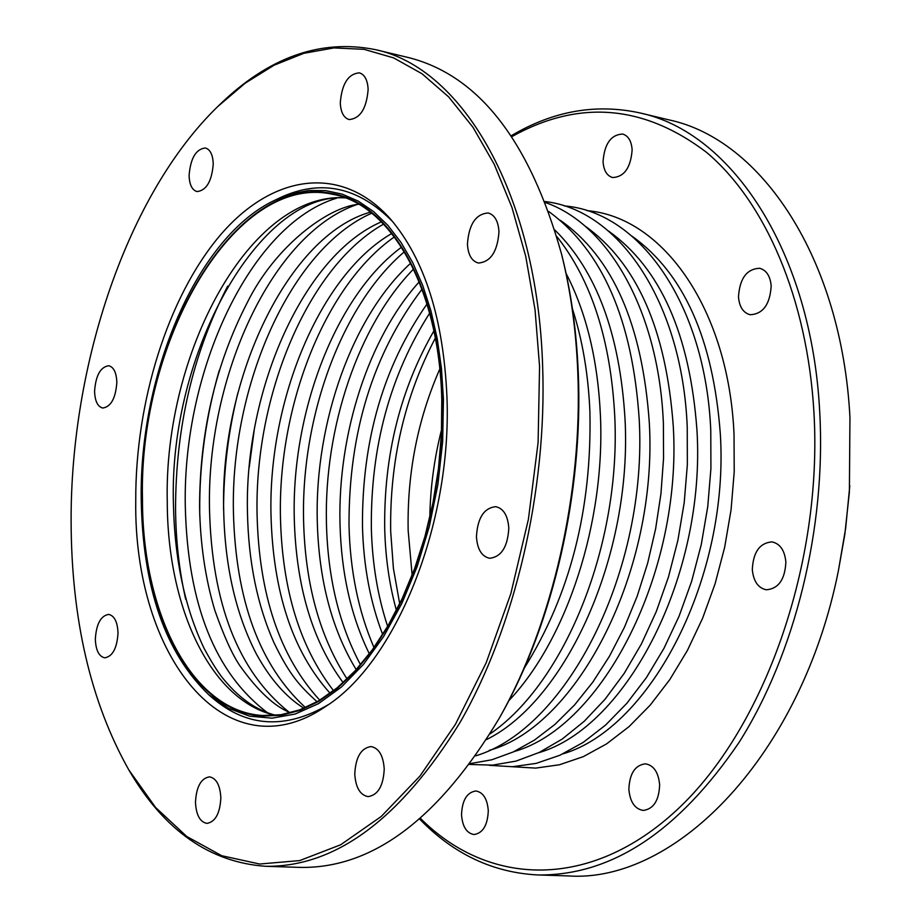 <?xml version="1.0" encoding="UTF-8"?>
<svg xmlns="http://www.w3.org/2000/svg" width="922" height="922" viewBox="0 0 922 922"><rect width="100%" height="100%" fill="white"/><g stroke="black" fill="none" stroke-linecap="round" stroke-linejoin="round"><path stroke-width="1.38" d="M442.168 399.572L441.822 433.893L438.849 468.618L433.305 503.101L425.296 536.685L414.981 568.759L402.568 598.735L388.3 626.096L372.476 650.379L355.396 671.204L337.383 688.285L318.77 701.4L299.88 710.424L281.026 715.311L262.505 716.094C191.569 711.991 141.93 613.303 142.184 499.079C138.242 340.633 234.799 171.999 332.565 193.666C391.124 203.624 439.644 287.987 442.168 399.572L441.822 433.893L438.849 468.618L433.305 503.101L425.296 536.685L414.981 568.759L402.568 598.735L388.3 626.096L372.476 650.379L355.396 671.204L337.383 688.285L318.77 701.4L299.88 710.424L281.026 715.311L262.505 716.094C191.569 711.991 141.93 613.303 142.184 499.079C138.242 340.633 234.799 171.999 332.565 193.666C391.124 203.624 439.644 287.987 442.168 399.572M142.472 498.986C138.542 340.875 234.88 172.633 332.416 194.242C390.859 204.165 439.275 288.367 441.776 399.699L441.431 433.951L438.469 468.595L432.937 502.986L424.95 536.5L414.658 568.505L402.269 598.413L388.035 625.704L372.246 649.941L355.201 670.72L337.233 687.766L318.655 700.847L299.811 709.848L280.991 714.723L262.516 715.495C191.753 711.404 142.23 612.957 142.472 498.986M429.813 517.484C430.309 487.634 434.25 458.257 441.638 429.341M511.848 136.629C578.682 99.415 643.521 104.612 706.367 152.222C765.202 201.618 807.372 298.474 813.953 412.618C822.77 564.299 764.165 728.876 677.221 809.654C590.092 890.859 488.187 886.526 420.432 818.344M632.135 149.848C631.466 141.043 628.308 135.776 622.673 134.047C610.94 134.635 604.406 143.844 603.057 161.661C603.703 170.535 606.895 175.825 612.623 177.554C624.275 176.92 630.775 167.677 632.135 149.848M771.184 286.004C770.285 276.081 766.436 270.181 759.67 268.279C746.762 268.878 739.698 278.421 738.487 296.907C739.363 306.911 743.247 312.858 750.139 314.736C762.955 314.079 769.974 304.502 771.184 286.004M785.867 561.971C784.691 550.365 780.081 543.68 772.014 541.894C759.728 542.885 753.159 552.117 752.317 569.612C753.458 581.309 758.126 588.04 766.332 589.792C778.525 588.732 785.037 579.454 785.867 561.971M659.645 784.749C658.435 772.279 653.71 765.295 645.458 763.819C635.016 765.122 629.496 773.65 628.873 789.416C630.049 801.956 634.82 808.963 643.187 810.438C653.56 809.067 659.046 800.503 659.645 784.749M488.291 810.692C487.323 798.878 483.197 792.309 475.936 790.984C466.958 792.275 462.153 800.204 461.519 814.748C462.452 826.619 466.613 833.211 473.966 834.537C482.886 833.188 487.657 825.248 488.291 810.692M511.249 135.741C553.119 110.928 596.061 103.333 640.064 112.968L669.153 119.929C761.56 139.464 841.636 258.713 849.946 417.309L849.393 491.991L844.817 534.426L838.409 570.672C801.737 754.807 675.953 883.783 567.779 875.9L537.883 874.955C492.901 872.65 453.474 854.014 419.625 819.047M640.064 112.968C732.045 132.365 811.694 252.363 819.739 412.284C826.193 528.122 794.971 654.032 739.133 742.302C678.442 831.644 611.367 875.865 537.883 874.955M849.807 485.675L845.647 528.375L838.409 570.672M217.707 106.595L218.975 105.362C268.302 57.302 320.383 38.724 375.231 49.604L408.619 57.602C478.783 75.374 529.758 140.893 561.567 254.172L562.259 256.95C571.283 293.161 576.63 332.024 578.301 373.537C583.315 492.244 553.212 623.088 500.761 715.564L499.355 718.054C438.837 818.955 372.396 868.731 300.03 867.395L265.72 866.3C209.939 862.347 164.589 830.699 129.668 771.357L128.769 769.824C90.713 702.172 71.49 619.561 71.109 521.99C70.406 363.856 127.547 193.989 217.719 106.583L245.24 83.141L274.065 65.22L303.787 53.326L333.96 47.909L364.098 49.339L393.648 57.902L422.034 73.76L448.668 96.914L472.928 127.201L494.227 164.277L511.998 207.588L525.747 256.385L535.037 309.7L539.566 366.414L538.102 442.525L528.41 519.27L510.834 593.653L486.159 662.837L455.433 724.312L419.983 776.024L381.235 816.477L340.679 844.771L299.731 860.572L259.693 864.029L221.706 855.708L186.74 836.473L155.564 807.442L128.769 769.824M443.447 399.145L442.652 441.615L437.904 484.476L429.318 526.52L417.159 566.581L401.796 603.541L383.69 636.457L363.383 664.497L341.451 687.028L318.528 703.624L295.19 714.031L272.025 718.169L249.585 716.163L228.356 708.234L208.775 694.75C165.257 652.903 142.737 587.787 141.216 499.401C139.314 373.03 197.585 236.159 275.079 200.109L291.871 193.689L308.801 190.485L325.662 190.612L342.235 194.15L358.289 201.134L373.583 211.553L387.897 225.36L401.001 242.405L412.687 262.54L422.737 285.52L430.977 311.037L437.247 338.754L441.431 368.27L443.447 399.145M220.854 797.83C220.012 813.388 215.368 821.905 206.908 823.392C199.97 822.021 196.155 814.99 195.476 802.324C196.317 786.777 200.984 778.283 209.49 776.843C216.336 778.214 220.128 785.21 220.854 797.83M384.232 768.936C383.402 785.867 378.02 795.087 368.097 796.62C360.133 795.098 355.696 787.607 354.774 774.146C355.615 757.239 361.032 748.042 371.013 746.555C378.873 748.088 383.275 755.544 384.232 768.936M508.806 528.076C507.734 546.907 501.326 556.98 489.582 558.271C481.722 556.496 477.342 549.328 476.444 536.765C477.515 517.945 483.969 507.918 495.794 506.674C503.527 508.471 507.861 515.605 508.806 528.076M498.975 231.722C497.523 251.602 490.642 262.044 478.334 263.024C471.741 261.168 468.111 254.887 467.431 244.169C468.872 224.311 475.798 213.916 488.187 212.97C494.665 214.849 498.26 221.096 498.975 231.722M368.132 89.457C366.564 108.542 360.225 118.569 349.127 119.56C343.699 117.866 340.76 112.3 340.287 102.849C341.855 83.798 348.216 73.806 359.373 72.85C364.72 74.544 367.636 80.076 368.132 89.457M213.247 163.932C211.841 181.254 206.436 190.474 197.031 191.58C192.099 190.105 189.448 184.757 189.091 175.549C190.497 158.261 195.925 149.064 205.375 147.981C210.251 149.456 212.867 154.781 213.247 163.932M116.84 382.457C115.665 398.292 110.963 406.821 102.722 408.031C97.64 406.683 94.931 401.082 94.574 391.239C95.75 375.438 100.475 366.933 108.75 365.734C113.775 367.094 116.472 372.661 116.84 382.457M135.753 500.519C135.327 402.107 167.677 297.61 219.632 235.917C271.46 174.581 341.048 163.09 390.64 219.24C424.731 259.485 443.505 318.793 446.963 397.175C452.011 524.48 395.48 663.022 325.27 706.725C225.544 774.745 133.436 655.484 135.753 500.519M118.016 633.034C117.048 648.224 112.611 656.487 104.716 657.824C98.919 656.499 95.796 650.264 95.335 639.13C96.314 623.964 100.775 615.723 108.704 614.409C114.432 615.735 117.532 621.935 118.016 633.034M561.567 254.172C570.683 290.776 576.1 330.088 577.783 372.085C582.854 492.152 552.393 624.574 499.355 718.054M375.231 49.604C462.487 67.583 537.353 194.116 542.643 366.241C547.092 490.815 514.983 627.133 459.951 722.606C400.24 819.209 335.493 867.106 265.72 866.3M328.197 704.731C285.613 729.556 247.108 727.354 212.682 698.127L208.775 694.75M279.723 197.884C320.649 178.741 358.393 186.751 392.933 221.925M185.691 599.242C179.237 570.799 175.86 540.776 175.56 509.175C175.618 427.566 192.986 353.218 227.676 286.143M267.576 712.775C215.056 673.233 187.627 604.325 185.287 506.051C182.533 370.644 250.415 224.323 336.576 198.195M566.05 273.327C586.357 312.546 597.813 359.845 600.406 415.211C605.443 522.198 566.8 639.787 508.737 700.766M554.86 230.039C596.465 270.918 619.849 333.925 625.024 419.049C632.377 554.272 566.684 700.017 486.539 739.571M560.322 220.335C612.727 257.054 642.392 324.544 649.318 422.829C657.962 570.361 577.794 726.121 489.259 750.358M584.606 225.74C636.745 262.597 666.306 329.534 673.291 426.552C682.107 572.55 602.608 726.732 514.096 751.557M608.589 231.076C660.463 268.06 689.921 334.444 696.963 430.24C705.941 574.706 627.11 727.343 538.644 752.732M632.296 236.355C683.894 273.465 713.225 339.296 720.324 433.882C729.452 576.838 651.301 727.954 562.904 753.873M399.699 603.795L393.406 568.39L390.686 531.406C389.637 461.196 404.516 396.771 435.322 338.132M387.643 626.372C377.64 596.038 372.211 563.261 371.347 528.018C370.586 446.951 390.018 375.346 429.64 313.18M373.986 647.532C358.404 611.39 350.083 570.672 349.012 525.379C348.7 432.545 373.041 353.806 422.034 289.174M360.525 664.762C339.065 624.678 327.69 577.322 326.423 522.716C324.175 427.508 358.335 325.512 413.586 269.005M347.087 678.984C319.554 636.491 305.044 583.511 303.568 520.02C301.171 416.398 341.716 305.032 404.378 251.752M333.557 690.705C299.846 647.163 282.144 589.365 280.449 517.288C277.914 405.692 324.97 285.451 394.409 236.885M249.205 467.431L254.218 430.032M319.761 700.19C279.896 656.821 259.001 594.932 257.077 514.522C254.403 395.308 308.04 266.642 383.61 224.092M223.55 509.313C223.608 470.082 228.368 431.346 237.83 393.106M305.459 707.589C259.601 665.465 235.583 600.176 233.416 511.733C230.627 385.269 290.81 248.686 371.75 213.189M199.763 515.525L199.717 511.998C199.336 463.881 205.837 416.744 219.194 370.609M288.701 711.888C238.233 671.412 211.83 603.749 209.49 508.909C206.643 376.695 272.036 233.877 356.722 204.615M275.54 715.368C210.827 701.193 167.412 608.001 167.262 501.925C163.62 352.262 250.45 192.007 344.943 197.792M412.146 575.155L408.158 530.496C407.075 473.435 417.62 419.625 439.782 369.042M275.943 715.334C257.365 710.666 240.365 699.141 224.922 680.77C219.424 674.604 212.498 663.852 204.165 648.523C184.884 607.967 174.638 559.827 173.428 504.115C168.576 352.642 259.935 191.315 345.324 197.93M524.18 668.323C570.015 595.082 591.936 509.636 589.919 411.973C588.363 374.528 582.52 340.091 572.401 308.686M490.078 733.877C565.474 682.303 621.197 543.519 614.732 415.834C610.675 339.93 591.359 280.138 556.784 236.458M475.717 755.844C567.964 728.184 647.624 569.589 639.223 419.637C632.619 320.107 602.458 250.726 548.717 211.495M470.162 763.612L491.749 759.797L513.3 751.926L534.495 740.066L555.009 724.358L574.556 704.961L592.823 682.119L609.534 656.118L624.401 627.34L637.183 596.2L647.659 563.192L655.623 528.836L660.947 493.696L663.552 458.349L663.391 423.394C658.976 313.238 609.776 224.841 545.398 202.529M469.54 764.453L492.555 765.133L515.951 761.123L539.312 752.41L562.201 739.075L584.225 721.292L605.005 699.302L624.182 673.406L641.366 644.029L656.245 611.655L668.496 576.872L677.889 540.315L684.205 502.686L687.351 464.7L687.236 427.105C682.384 303.834 619.964 209.974 545.029 201.549M489.236 765.318L512.471 766.724L536.178 763.381L559.885 755.256L583.165 742.429L605.604 725.049L626.81 703.348L646.38 677.658L663.944 648.385L679.145 616.034L691.673 581.194L701.273 544.522L707.739 506.731L710.92 468.56L710.781 430.758C705.722 306.15 640.859 212.014 564.252 205.906M512.413 766.724L535.705 768.107L559.458 764.764L583.211 756.685L606.538 743.927L629 726.663L650.229 705.111L669.81 679.583L687.363 650.517L702.564 618.385L715.08 583.787L724.646 547.368L731.065 509.831L734.212 471.914L734.027 434.377C728.795 310.622 663.713 216.981 586.98 210.654M433.893 330.917C400.194 389.557 383.806 455.433 384.705 528.548C385.431 557.43 389.326 584.709 396.414 610.387M427.013 303.995C383.494 366.207 361.977 440.186 362.473 525.92C363.441 565.659 370.183 601.859 382.688 634.543M419.222 281.867C368.823 337.475 337.786 433.651 339.988 523.281C341.198 572.919 350.982 616.438 369.342 653.836M410.716 263.173C352.63 315.797 314.828 422.022 317.26 520.596C318.712 579.661 331.701 629.334 356.203 669.637M401.554 247.177C336.472 294.959 291.606 410.763 294.256 517.887C296.008 586.138 312.304 641.055 343.157 682.649M391.781 233.485C320.407 274.664 268.106 399.699 270.999 515.144C273.085 592.512 292.793 651.9 330.134 693.286M381.42 221.856C304.479 254.714 244.295 388.704 247.465 512.367C248.41 561.521 257.226 604.924 273.915 642.588C289.865 675.584 300.042 686.187 317.064 701.769M370.425 212.141C288.713 234.995 220.174 377.674 223.666 509.566C224.714 565.451 235.559 613.476 256.189 653.629C269.858 678.684 285.762 696.882 303.903 708.246M358.739 204.269C328.255 206.897 275.217 245.794 247.119 302.9C215.587 364.155 199.74 432.095 199.578 506.731C200.258 544.049 205.352 578.636 214.861 610.456C223.804 635.788 232.079 654.136 239.708 665.488C257.987 691.108 274.94 706.874 290.557 712.752M275.113 200.097L279.758 197.873"/></g></svg>
